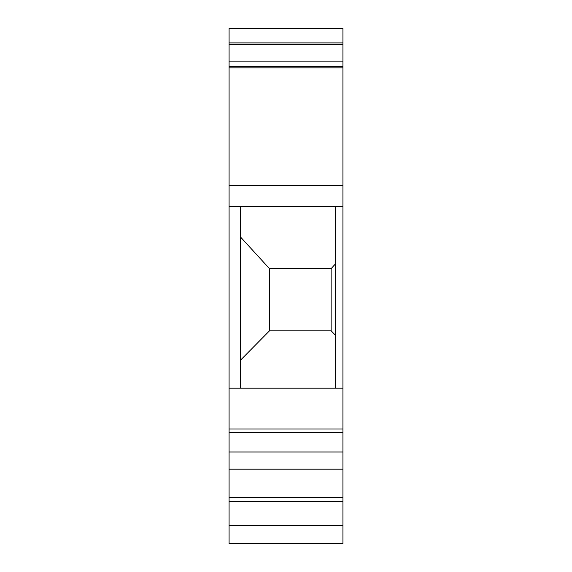 <?xml version="1.0" encoding="UTF-8"?>
<svg xmlns="http://www.w3.org/2000/svg" width="572" height="572" viewBox="0 0 572 572"><rect width="100%" height="100%" fill="white"/><g stroke="black" fill="none" stroke-linecap="round" stroke-linejoin="round"><path stroke-width="0.86" d="M342.921 42.9L342.921 28.6L229.079 28.6L229.079 66.731L342.921 66.731L342.921 42.9L229.079 42.9M342.921 429L229.079 429L229.079 469.183L342.921 469.183L342.921 66.731M342.921 469.183L342.921 497.318L229.079 497.318L229.079 543.4L342.921 543.4L342.921 497.318M229.079 432.453L342.921 432.453M342.921 44.301L229.079 44.301M342.921 185.7L229.079 185.7L229.079 66.731M229.079 185.7L229.079 429M229.079 497.318L229.079 469.183M229.079 451.994L342.921 451.994M342.921 206.742L229.079 206.742M229.079 67.853L342.921 67.853M229.079 501.615L342.921 501.615M229.079 525.647L342.921 525.647M342.921 61.125L229.079 61.125M342.921 388.202L229.079 388.202M240.297 206.742L240.297 388.202M335.628 206.742L335.628 388.202M335.628 263.713L331.145 268.618L269.455 268.618L269.455 330.866L331.145 330.866L335.628 335.406M331.145 268.618L331.145 330.866M240.297 236.765L269.455 268.618M269.455 330.866L240.297 360.389"/></g></svg>

